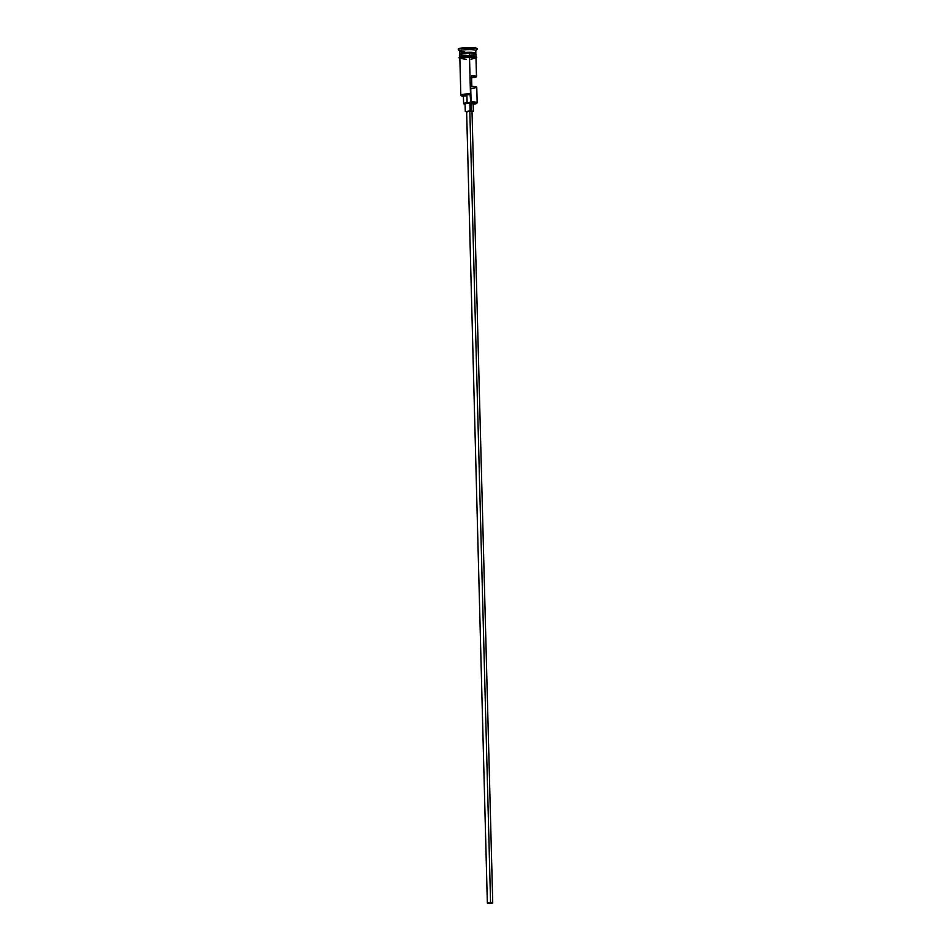 <?xml version="1.0" encoding="UTF-8"?>
<svg xmlns="http://www.w3.org/2000/svg" width="951" height="951" viewBox="0 0 951 951"><rect width="100%" height="100%" fill="white"/><g stroke="black" fill="none" stroke-linecap="round" stroke-linejoin="round"><path stroke-width="1.43" d="M476.57 103.433L477.093 102.898A8.072 1.094 178.5 0 0 470.674 101.84L470.59 102.446A7.537 1.022 -1.5 0 1 476.57 103.433A7.537 1.022 -1.5 0 1 473.17 104.241L476.499 103.1L470.59 102.446L470.674 101.84L470.317 102.446A7.537 1.022 -1.5 0 1 470.59 102.446A7.537 1.022 178.5 0 0 470.317 102.446A8.072 1.094 -1.5 0 1 467.096 102.839L466.893 94.85L470.103 94.458L461.924 95.29L461.497 95.873L463.446 96.336M489.646 903.355L492.059 903.022L489.646 903.355M492.737 903.01L487.352 903.153L492.737 903.01L472.005 111.41L469.842 111.112L490.573 902.701L492.737 903.01L487.352 903.153L490.573 902.701L469.842 111.112L471.803 111.279L471.22 111.695M465.752 103.885L465.384 103.374L467.571 103.029L473.063 103.279L469.901 102.934L470.103 110.922L473.348 111.386L472.017 111.826M475.464 53.518A7.81 1.058 -1.5 0 0 469.342 52.84A7.81 1.058 -1.5 0 0 460.011 54.1A7.81 1.058 -1.5 0 1 469.342 52.84L469.33 52.567A7.81 1.058 178.5 0 0 460.011 53.803L459.999 53.85A8.072 1.094 -1.5 0 1 469.378 52.269A8.072 1.094 -1.5 0 1 475.869 53.173L475.797 50.51A8.072 1.094 178.5 0 0 469.307 49.607A8.072 1.094 -1.5 0 1 475.726 50.653L477.022 49.309A9.415 1.284 178.5 0 0 469.532 48.085L469.307 49.607A8.072 1.094 178.5 0 0 459.654 50.926L459.725 53.589A8.072 1.094 -1.5 0 1 469.378 52.269A8.072 1.094 -1.5 0 1 475.607 53.458A7.81 1.058 178.5 0 0 469.33 52.567L469.342 52.84A7.81 1.058 -1.5 0 1 475.607 53.696M475.964 56.632L475.892 53.969A8.072 1.094 178.5 0 0 469.402 53.066A8.072 1.094 178.5 0 0 459.904 54.171A8.072 1.094 178.5 0 0 466.24 55.301M466.347 59.295L459.856 58.391L460.819 95.171A8.072 1.094 -1.5 0 1 470.472 93.84L469.509 57.06L467.928 57.084L469.532 57.048A8.202 1.117 -1.5 0 1 475.999 58.166L469.509 57.06A8.072 1.094 178.5 0 0 459.856 58.391L467.928 57.06L462.127 57.535L459.88 58.605A8.202 1.117 -1.5 0 1 469.532 57.048L469.402 53.066L469.532 57.048L475.987 57.975A8.072 1.094 178.5 0 0 469.509 57.06L470.674 101.84A8.072 1.094 -1.5 0 1 477.164 102.744L476.76 87.29A8.072 1.094 178.5 0 0 471.827 86.41L471.541 75.747A8.072 1.094 -1.5 0 1 476.487 76.627A8.072 1.094 -1.5 0 1 471.601 77.768M458.263 49.095L458.275 49.63A9.415 1.284 -1.5 0 1 469.532 48.085L469.521 47.55A9.415 1.284 178.5 0 0 458.263 49.095L464.088 47.764L469.532 48.085A9.415 1.284 -1.5 0 1 477.105 49.143L477.093 48.608A9.415 1.284 178.5 0 0 469.521 47.55L477.093 48.608M465.075 96.134L463.494 95.48L466.893 94.85A8.072 1.094 178.5 0 0 470.103 94.458L470.674 101.84L468.855 102.672L467.096 102.839L466.893 94.85A5.516 0.749 178.5 0 0 463.387 95.635L463.589 103.635A5.516 0.749 -1.5 0 1 467.096 102.839L463.696 103.481L465.277 104.123M471.03 55.74L469.497 55.717A8.202 1.117 178.5 0 0 460.938 56.43A8.202 1.117 178.5 0 0 461.33 57.69M475.595 53.494A7.81 1.058 178.5 0 0 469.33 52.567A7.81 1.058 178.5 0 0 459.999 53.85A8.072 1.094 -1.5 0 1 459.725 53.589M469.449 55.217A8.072 1.094 178.5 0 0 475.892 53.969A8.072 1.094 178.5 0 0 469.402 53.066A8.072 1.094 178.5 0 0 459.749 54.397L459.82 57.06M475.999 58.261L476.784 57.286L475.809 56.287L467.892 55.729M466.299 55.8L461.069 56.406M460.308 56.62L459.678 57.06M459.844 57.274L461.057 57.642M475.464 57.084L476.094 56.632M475.94 56.418L472.457 55.8M471.007 59.117L475.833 58.189M469.532 48.085A9.415 1.284 178.5 0 0 458.37 49.809L459.737 51.081A8.072 1.094 -1.5 0 1 469.307 49.607L469.532 48.085M464.706 51.806A8.072 1.094 -1.5 0 1 459.737 51.081M465.087 104.111A5.516 0.749 -1.5 0 1 463.589 103.635M472.457 103.707L471.351 103.885M474.811 88.051L476.356 86.957L471.827 86.41L471.541 75.747L476.475 76.662L471.149 77.792M471.434 88.455L473.824 88.217M469.901 102.934L465.075 103.6L465.289 111.588L470.103 110.922L469.901 102.934M471.553 111.885L473.277 111.279L470.864 110.934L465.289 111.588M467.416 111.79L469.842 111.112L466.632 111.552L487.352 903.153M470.472 93.84A8.072 1.094 178.5 0 0 460.89 95.326L461.437 95.825A7.537 1.022 -1.5 0 1 470.103 94.458L470.472 93.84M463.399 96.336A7.537 1.022 -1.5 0 1 461.437 95.825M473.146 103.386L473.348 111.386M475.987 57.963L476.487 76.627M459.856 58.689L459.024 57.749L459.975 56.691L469.509 55.705M470.709 87.444L471.102 102.446M471.114 102.958L471.327 110.958"/></g></svg>

